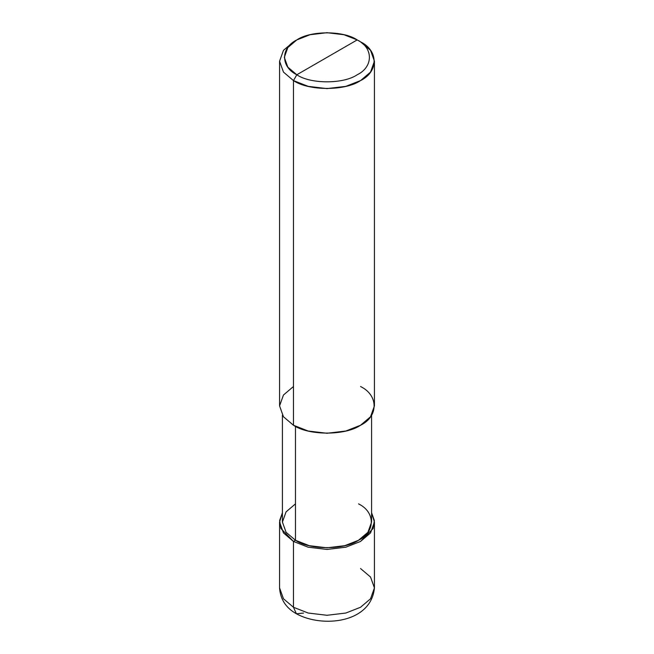 <?xml version="1.0" encoding="UTF-8"?>
<svg xmlns="http://www.w3.org/2000/svg" width="654" height="654" viewBox="0 0 654 654"><rect width="100%" height="100%" fill="white"/><g stroke="black" fill="none" stroke-linecap="round" stroke-linejoin="round"><path stroke-width="0.98" d="M279.569 522.064L279.569 587.905C280.362 599.342 285.97 607.967 296.409 613.779L293.458 607.264L283.468 598.778L279.569 587.905L283.468 598.778L293.458 607.264L293.458 541.43L280.901 528.506L279.642 520.519L282.414 512.728L279.569 522.064L283.468 532.945L293.458 541.43L308.165 547.202L327 549.45L345.835 547.202L360.542 541.43L370.532 532.945L374.431 522.064L371.586 512.728L374.358 520.519L373.099 528.506L360.542 541.43L345.835 547.202L327 549.45L308.165 547.202L293.458 541.43L295.477 540.269L293.458 541.43L293.458 607.264L296.409 613.779L303.521 613.076M296.409 613.779C322.626 628.175 371.21 622.927 374.431 587.905L370.532 598.778L360.542 607.264L345.835 613.035L327 615.283L308.165 613.035L293.458 607.264L308.165 613.035L327 615.283L345.835 613.035L360.542 607.264L370.532 598.778L374.431 587.905L370.532 577.024L360.542 568.539M293.458 386.522L283.468 395.008L279.569 405.889L283.468 416.762L293.458 425.247L293.458 80.581L308.165 86.353L327 88.601L345.835 86.353L360.542 80.581L370.532 72.095L374.431 61.214L370.532 50.342L360.542 41.856L357.182 39.919C373.467 47.758 373.467 66.929 357.182 74.769C343.603 84.17 310.397 84.17 296.818 74.769L357.182 39.919L343.955 34.727L327 32.7L310.045 34.727L296.818 39.919L287.825 47.554L284.31 57.348L287.825 67.133L296.818 74.769L293.458 80.581L293.458 425.247L283.468 416.762L279.569 405.889L279.569 61.214L283.468 72.095L293.458 80.581L283.468 72.095L279.569 61.214L283.468 50.342L293.458 41.856L283.468 50.342L279.569 61.214M295.477 503.866L286.084 511.845L282.414 522.064L286.084 532.291L295.477 540.269L286.084 532.291L282.414 522.064L282.414 415.233M371.586 415.233L371.586 522.064L367.916 532.291L358.523 540.269L344.707 545.689L327 547.807L309.293 545.689L295.477 540.269L295.477 426.343L295.477 540.269C309.661 550.088 344.339 550.088 358.523 540.269C375.535 532.078 375.535 512.057 358.523 503.866M296.818 74.769C280.533 66.929 280.533 47.758 296.818 39.919C310.397 30.517 343.603 30.517 357.182 39.919L296.818 74.769C310.397 84.17 343.603 84.17 357.182 74.769C373.467 66.929 373.467 47.758 357.182 39.919L360.542 41.856C378.633 50.571 378.633 71.866 360.542 80.581C345.443 91.029 308.557 91.029 293.458 80.581L296.818 74.769M374.431 61.214L374.431 405.889L370.532 416.762L360.542 425.247L345.835 431.019L327 433.267L308.165 431.019L293.458 425.247C308.557 435.695 345.443 435.695 360.542 425.247C378.633 416.533 378.633 395.237 360.542 386.522M374.431 587.905L374.431 522.064M293.458 41.856L296.818 39.919M360.542 41.856L357.182 39.919"/></g></svg>
